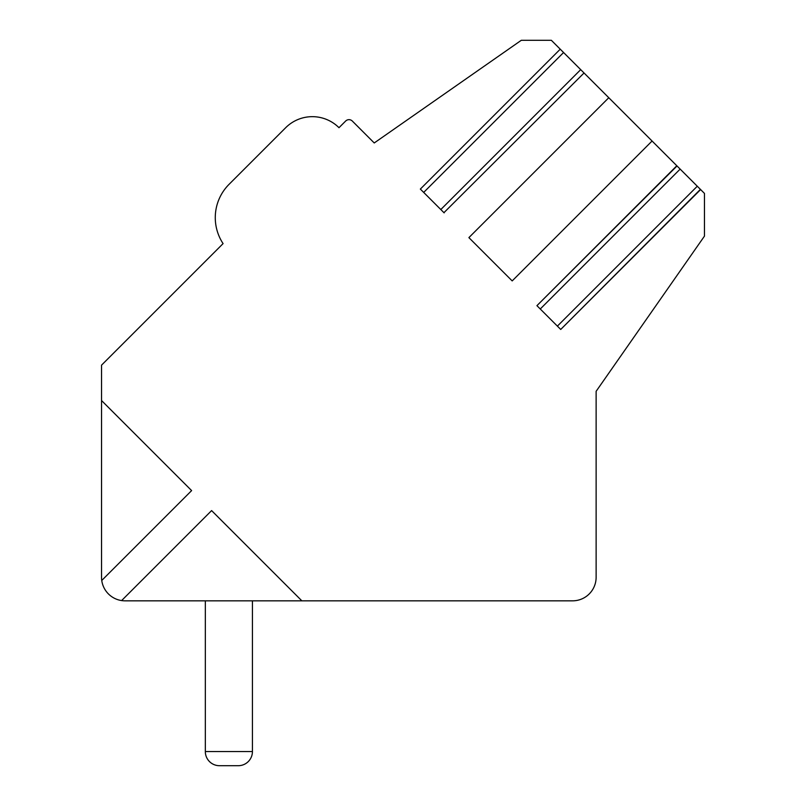 <?xml version="1.0" encoding="UTF-8"?>
<svg xmlns="http://www.w3.org/2000/svg" width="806" height="806" viewBox="0 0 806 806"><rect width="100%" height="100%" fill="white"/><g stroke="black" fill="none" stroke-linecap="round" stroke-linejoin="round"><path stroke-width="1.21" d="M608.782 97.728L468.891 237.619L512.183 280.911L652.074 141.02L584.038 72.983L443.945 212.673L584.038 72.983L580.703 69.648L440.811 209.54L444.146 212.875M536.927 305.655L676.818 165.764L680.153 169.099L540.262 308.99L536.927 305.655L677.02 165.965L652.074 141.02M101.747 580.471L191.616 490.602L101.536 400.522L101.536 577.287A23.555 23.555 0 0 0 125.091 600.833L572.572 600.833A23.555 23.555 0 0 0 596.128 577.287L596.128 391.313L704.464 236.118L704.464 193.41L700.414 189.36L560.724 329.453L700.615 189.561L697.281 186.226L557.389 326.118L560.724 329.453M301.857 600.833L211.605 510.591L121.615 600.581M420.349 189.078L560.241 49.186L563.575 52.521L423.684 192.412L420.349 189.078L560.241 49.186L551.354 40.3L521.291 40.3L374.236 142.964L352.313 121.041A4.715 4.715 0 0 0 345.653 121.041L338.983 127.701A37.681 37.681 0 0 0 285.697 127.701L229.075 184.322A47.101 47.101 0 0 0 223.081 243.603L101.536 365.158L101.536 400.522M563.575 52.521L580.703 69.648M680.153 169.099L697.281 186.226M423.684 192.412L440.811 209.54M540.262 308.99L557.389 326.118M285.697 127.701L229.075 184.322A47.101 47.101 0 0 0 223.081 243.603L115.832 350.862M229.075 184.322A47.101 47.101 0 0 0 223.081 243.603M449.849 600.833L572.572 600.833M252.429 751.565A14.135 14.135 0 0 1 238.304 765.7L219.454 765.7L238.304 765.7A14.135 14.135 0 0 0 252.429 751.565A14.135 14.135 0 0 1 238.304 765.7L219.454 765.7L238.304 765.7A14.135 14.135 0 0 0 252.429 751.565A14.135 14.135 0 0 1 238.304 765.7L219.454 765.7L238.304 765.7A14.135 14.135 0 0 0 252.429 751.565A14.135 14.135 0 0 1 238.304 765.7L219.454 765.7L238.304 765.7A14.135 14.135 0 0 0 252.429 751.565A14.135 14.135 0 0 1 238.304 765.7L219.454 765.7L238.304 765.7A14.135 14.135 0 0 0 252.429 751.565A14.135 14.135 0 0 1 238.304 765.7L219.454 765.7L238.304 765.7A14.135 14.135 0 0 0 252.429 751.565A14.135 14.135 0 0 1 238.304 765.7L219.454 765.7L238.304 765.7A14.135 14.135 0 0 0 252.429 751.565A14.135 14.135 0 0 1 238.304 765.7L219.454 765.7L238.304 765.7A14.135 14.135 0 0 0 252.429 751.565A14.135 14.135 0 0 1 238.304 765.7L219.454 765.7L238.304 765.7A14.135 14.135 0 0 0 252.429 751.565A14.135 14.135 0 0 1 238.304 765.7L219.454 765.7A14.135 14.135 0 0 1 205.329 751.565L252.429 751.565L252.429 600.833M205.329 600.833L205.329 751.565M596.128 577.287L596.128 391.313"/></g></svg>
